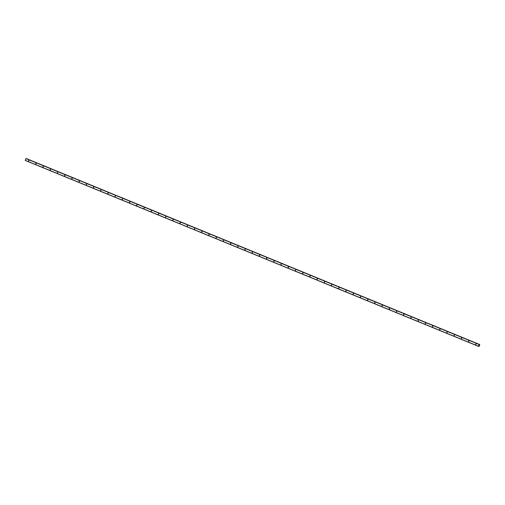 <?xml version="1.0" encoding="UTF-8"?>
<svg xmlns="http://www.w3.org/2000/svg" width="505" height="505" viewBox="0 0 505 505"><rect width="100%" height="100%" fill="white"/><g stroke="black" fill="none" stroke-linecap="round" stroke-linejoin="round"><path stroke-width="0.76" d="M475.685 344.442L475.906 343.867L475.685 344.442M475.975 344.397L476.063 344.025A0.518 0.486 103.7 0 0 475.981 344.391M468.47 341.487L468.697 340.907L468.47 341.487M468.76 341.437L468.855 341.064A0.518 0.486 103.7 0 0 468.766 341.43M461.254 338.527L461.482 337.946L461.254 338.527M461.551 338.476L461.639 338.104A0.518 0.486 103.7 0 0 461.551 338.47M454.045 335.566L454.273 334.985L454.045 335.566M454.431 335.15A0.518 0.486 103.7 0 0 454.342 335.516L454.424 335.143M446.83 332.606L447.058 332.031L446.83 332.606M447.121 332.561L447.215 332.189A0.518 0.486 103.7 0 0 447.127 332.555M439.621 329.651L439.842 329.071L439.621 329.651M439.912 329.601L440 329.228A0.518 0.486 103.7 0 0 439.912 329.595M432.406 326.691L432.633 326.11L432.406 326.691M432.697 326.64L432.785 326.268A0.518 0.486 103.7 0 0 432.703 326.634M425.191 323.73L425.418 323.149L425.191 323.73M425.576 323.314A0.518 0.486 103.7 0 0 425.488 323.68L425.576 323.307M417.982 320.77L418.203 320.195L417.982 320.77M418.273 320.725L418.361 320.353A0.518 0.486 103.7 0 0 418.279 320.719M410.767 317.815L410.994 317.235L410.767 317.815M411.057 317.765L411.152 317.392A0.518 0.486 103.7 0 0 411.064 317.759M403.552 314.855L403.779 314.274L403.552 314.855M403.849 314.804L403.937 314.432A0.518 0.486 103.7 0 0 403.849 314.798M396.343 311.894L396.57 311.314L396.343 311.894M396.728 311.478A0.518 0.486 103.7 0 0 396.64 311.844L396.722 311.478M389.128 308.934L389.355 308.359L389.128 308.934M389.418 308.89L389.513 308.517A0.518 0.486 103.7 0 0 389.424 308.883M381.919 305.98L382.14 305.399L381.919 305.98M382.209 305.929L382.298 305.557A0.518 0.486 103.7 0 0 382.209 305.923M374.704 303.019L374.931 302.438L374.704 303.019M374.994 302.968L375.082 302.596A0.518 0.486 103.7 0 0 375 302.962M367.488 300.058L367.716 299.478L367.488 300.058M367.779 300.008L367.874 299.642A0.518 0.486 103.7 0 0 367.785 300.008M360.28 297.098L360.501 296.523L360.28 297.098M360.57 297.054L360.658 296.681A0.518 0.486 103.7 0 0 360.576 297.047M353.064 294.144L353.292 293.563L353.064 294.144M353.355 294.093L353.449 293.721A0.518 0.486 103.7 0 0 353.361 294.087M345.849 291.183L346.077 290.602L345.849 291.183M346.146 291.132L346.234 290.76A0.518 0.486 103.7 0 0 346.146 291.126M338.64 288.222L338.868 287.642L338.64 288.222M338.931 288.172L339.019 287.806A0.518 0.486 103.7 0 0 338.937 288.172M331.425 285.262L331.652 284.687L331.425 285.262M331.716 285.218L331.81 284.845A0.518 0.486 103.7 0 0 331.722 285.211M324.216 282.308L324.437 281.727L324.216 282.308M324.507 282.257L324.595 281.885A0.518 0.486 103.7 0 0 324.507 282.251M317.001 279.347L317.228 278.766L317.001 279.347M317.291 279.297L317.38 278.924A0.518 0.486 103.7 0 0 317.298 279.297M309.786 276.386L309.975 275.793L309.786 276.386M310.076 276.336L310.171 275.97A0.518 0.486 103.7 0 0 310.083 276.336M302.577 273.426L302.798 272.851L302.577 273.426M302.867 273.382L302.956 273.009A0.518 0.486 103.7 0 0 302.874 273.375M295.362 270.472L295.589 269.891L295.362 270.472M295.652 270.421L295.741 270.049A0.518 0.486 103.7 0 0 295.659 270.415M288.147 267.511L288.374 266.93L288.147 267.511M288.443 267.461L288.532 267.088A0.518 0.486 103.7 0 0 288.443 267.461M280.938 264.551L281.159 263.976L280.938 264.551M281.228 264.5L281.317 264.134A0.518 0.486 103.7 0 0 281.234 264.5M273.723 261.59L273.95 261.016L273.723 261.59M274.013 261.546L274.108 261.173A0.518 0.486 103.7 0 0 274.019 261.539M266.507 258.636L266.735 258.055L266.507 258.636M266.804 258.585L266.892 258.213A0.518 0.486 103.7 0 0 266.804 258.579M259.299 255.675L259.526 255.094L259.299 255.675M259.684 255.259A0.518 0.486 103.7 0 0 259.595 255.625L259.677 255.252M252.083 252.715L252.311 252.14L252.083 252.715M252.374 252.664L252.468 252.298A0.518 0.486 103.7 0 0 252.38 252.664M244.875 249.754L245.095 249.18L244.875 249.754M245.165 249.71L245.253 249.337A0.518 0.486 103.7 0 0 245.165 249.704M237.659 246.8L237.887 246.219L237.659 246.8M237.95 246.749L238.038 246.377A0.518 0.486 103.7 0 0 237.956 246.743M230.444 243.839L230.671 243.258L230.444 243.839M230.734 243.789L230.829 243.416A0.518 0.486 103.7 0 0 230.741 243.789M223.235 240.879L223.456 240.304L223.235 240.879M223.526 240.828L223.614 240.462A0.518 0.486 103.7 0 0 223.532 240.828M216.02 237.924L216.247 237.344L216.02 237.924M216.31 237.874L216.405 237.501A0.518 0.486 103.7 0 0 216.317 237.868M208.805 234.964L209.032 234.383L208.805 234.964M209.102 234.913L209.19 234.541A0.518 0.486 103.7 0 0 209.102 234.907M201.596 232.003L201.823 231.423L201.596 232.003M201.886 231.953L201.975 231.58A0.518 0.486 103.7 0 0 201.893 231.953M194.381 229.043L194.608 228.468L194.381 229.043M194.671 228.992L194.766 228.626A0.518 0.486 103.7 0 0 194.677 228.992M187.172 226.089L187.393 225.508L187.172 226.089M187.462 226.038L187.551 225.666A0.518 0.486 103.7 0 0 187.462 226.032M179.957 223.128L180.184 222.547L179.957 223.128M180.247 223.077L180.335 222.705A0.518 0.486 103.7 0 0 180.253 223.071M172.742 220.167L172.969 219.587L172.742 220.167M173.032 220.117L173.127 219.744A0.518 0.486 103.7 0 0 173.038 220.117M165.533 217.207L165.754 216.632L165.533 217.207M165.823 217.163L165.911 216.79A0.518 0.486 103.7 0 0 165.829 217.156M158.317 214.253L158.545 213.672L158.317 214.253M158.608 214.202L158.696 213.83A0.518 0.486 103.7 0 0 158.614 214.196M151.102 211.292L151.33 210.711L151.102 211.292M151.399 211.241L151.487 210.869A0.518 0.486 103.7 0 0 151.399 211.235M143.893 208.331L144.114 207.751L143.893 208.331M144.184 208.281L144.272 207.909A0.518 0.486 103.7 0 0 144.19 208.281M136.678 205.371L136.905 204.796L136.678 205.371M136.969 205.327L137.063 204.954A0.518 0.486 103.7 0 0 136.975 205.32M129.463 202.417L129.69 201.836L129.463 202.417M129.76 202.366L129.848 201.994A0.518 0.486 103.7 0 0 129.76 202.36M122.254 199.456L122.481 198.875L122.254 199.456M122.639 199.039A0.518 0.486 103.7 0 0 122.551 199.399L122.633 199.033M115.039 196.495L115.266 195.915L115.039 196.495M115.329 196.445L115.424 196.073A0.518 0.486 103.7 0 0 115.336 196.445M107.83 193.535L108.051 192.96L107.83 193.535M108.12 193.491L108.209 193.118A0.518 0.486 103.7 0 0 108.127 193.484M100.615 190.581L100.842 190L100.615 190.581M100.905 190.53L100.994 190.158A0.518 0.486 103.7 0 0 100.912 190.524M93.4 187.62L93.627 187.039L93.4 187.62M93.696 187.57L93.785 187.197A0.518 0.486 103.7 0 0 93.696 187.563M86.191 184.66L86.412 184.079L86.191 184.66M86.481 184.609L86.57 184.237A0.518 0.486 103.7 0 0 86.488 184.609M78.976 181.699L79.203 181.125L78.976 181.699M79.266 181.655L79.361 181.282A0.518 0.486 103.7 0 0 79.272 181.648M71.761 178.745L71.988 178.164L71.761 178.745M72.057 178.694L72.146 178.322A0.518 0.486 103.7 0 0 72.057 178.688M64.552 175.784L64.779 175.203L64.552 175.784M64.842 175.734L64.93 175.361A0.518 0.486 103.7 0 0 64.848 175.727M57.336 172.824L57.564 172.243L57.336 172.824M57.627 172.773L57.721 172.407A0.518 0.486 103.7 0 0 57.633 172.773M50.128 169.863L50.349 169.289L50.128 169.863M50.418 169.819L50.506 169.446A0.518 0.486 103.7 0 0 50.418 169.813M42.912 166.909L43.14 166.328L42.912 166.909M43.203 166.858L43.291 166.486A0.518 0.486 103.7 0 0 43.209 166.852M35.697 163.948L35.924 163.368L35.697 163.948M35.988 163.898L36.082 163.525A0.518 0.486 103.7 0 0 35.994 163.891M28.488 160.988L28.709 160.407L28.488 160.988M28.779 160.937L28.867 160.571A0.518 0.486 103.7 0 0 28.785 160.937M26.121 158.538L479.327 344.46L25.932 158.589L25.25 160.439L478.456 346.361L479.144 344.511L479.415 344.865L479.75 344.562L479.22 346.234L478.456 346.361M26.538 158.639L479.75 344.562L26.462 158.677M478.671 346.297L478.955 346.481L478.633 346.348M26.001 158.507L479.207 344.429M25.932 158.589L479.144 344.511M25.25 160.344L478.462 346.26M479.34 344.467L479.668 344.606M26.475 158.665L479.681 344.58M26.506 158.633L479.712 344.555"/></g></svg>
